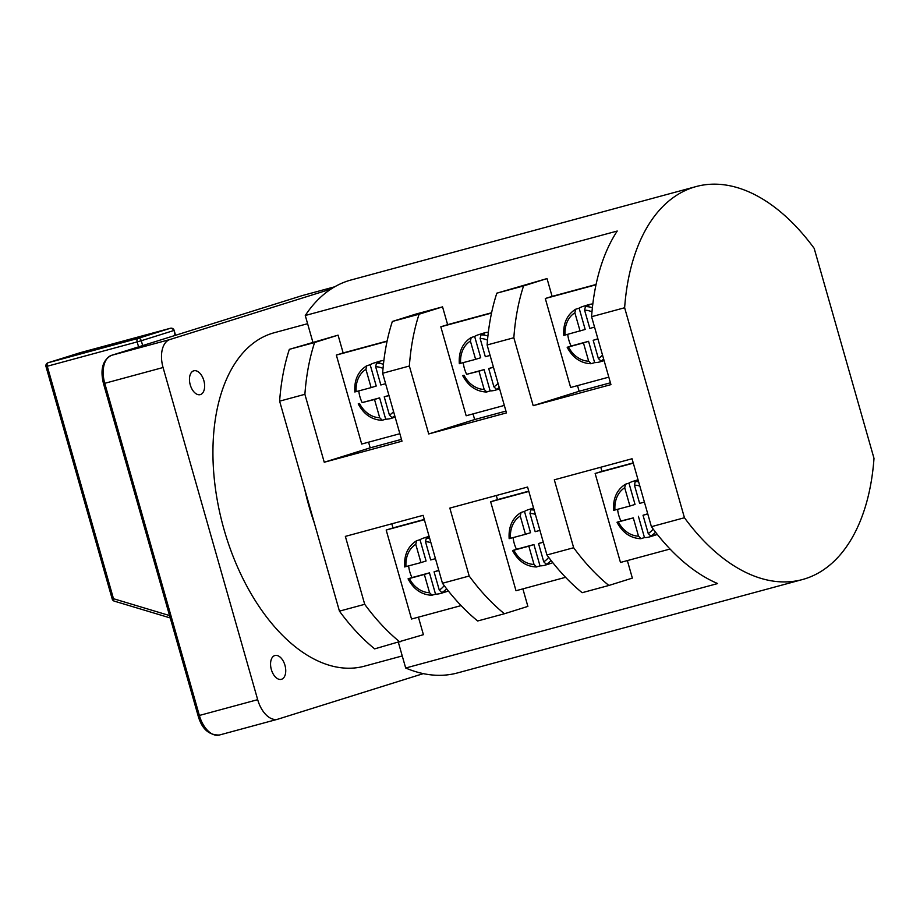 <?xml version="1.0" encoding="UTF-8"?>
<svg xmlns="http://www.w3.org/2000/svg" width="920" height="920" viewBox="0 0 920 920"><rect width="100%" height="100%" fill="white"/><g stroke="black" fill="none" stroke-linecap="round" stroke-linejoin="round"><path stroke-width="1.38" d="M284.958 665.286A12.339 7.13 74.9 0 0 274.919 655.511A12.339 7.13 74.9 0 0 271.342 669.553A12.339 7.13 74.9 0 0 281.37 679.328A12.339 7.13 74.9 0 0 284.958 665.286M203.849 380.581A12.339 7.13 74.9 0 0 193.821 370.806A12.339 7.13 74.9 0 0 190.244 384.847A12.339 7.13 74.9 0 0 200.272 394.622A12.339 7.13 74.9 0 0 203.849 380.581M399.855 433.711L361.686 444.049L336.341 355.074L343.148 352.947L338.077 335.144L289.34 349.347A203.55 117.622 74.9 0 0 279.623 401.154L304.647 488.98A172.707 99.808 74.9 0 0 309.016 506.31A172.707 99.808 74.9 0 0 314.421 523.319L339.445 611.144A203.55 117.622 74.9 0 0 374.659 648.876L423.407 634.685L418.416 617.159M307.602 323.702L274.137 332.764A172.707 99.808 74.9 0 0 223.986 529.333A172.707 99.808 74.9 0 0 364.4 666.183L402.247 655.937M463.277 362.675A28.991 23.655 -107.4 0 0 464.416 368.529A28.991 23.655 -107.4 0 0 466.635 374.325L478.986 371.197L484.184 389.459L486.749 391.966L490.153 390.908A28.991 23.655 -107.4 0 0 495.926 390.011A28.991 23.655 -107.4 0 0 499.502 388.481M493.407 367.091L488.704 368.563L493.902 386.825L496.478 389.344L499.479 388.401M567.697 347.104L571.101 346.035A28.991 23.655 72.6 0 1 568.893 340.25A28.991 23.655 72.6 0 1 567.743 334.385M597.942 338.997L593.17 340.285L598.38 358.547L600.944 361.054L603.957 360.111M603.98 360.203A28.991 23.655 72.6 0 1 600.404 361.732A28.991 23.655 72.6 0 1 594.63 362.618L591.226 363.688L588.662 361.18L583.452 342.907L588.558 341.308L594.63 362.618M617.55 522.077L620.942 521.007A28.991 23.655 72.6 0 1 618.734 515.223A28.991 23.655 72.6 0 1 617.596 509.358M655.557 532.197A28.991 23.655 72.6 0 1 650.785 536.026L654.189 534.968A28.991 23.655 72.6 0 1 650.244 536.705L655.351 535.106A28.991 23.655 -107.4 0 0 657.282 534.382M650.244 536.705A28.991 23.655 72.6 0 1 644.471 537.591L640.769 538.706C630.499 538.223 622.587 532.749 617.021 522.261M358.8 390.954A28.991 23.655 -107.4 0 0 359.95 396.819A28.991 23.655 -107.4 0 0 362.158 402.603L374.509 399.487L379.707 417.749L382.283 420.256L385.687 419.186A28.991 23.655 -107.4 0 0 391.448 418.301A28.991 23.655 -107.4 0 0 395.036 416.772M388.941 395.37L384.226 396.853L389.436 415.115L392 417.622L395.002 416.679M513.072 550.367L516.476 549.297A28.991 23.655 72.6 0 1 514.257 543.501A28.991 23.655 72.6 0 1 513.118 537.648M551.091 560.476A28.991 23.655 72.6 0 1 546.319 564.316L549.723 563.247A28.991 23.655 72.6 0 1 545.767 564.983L550.873 563.385A28.991 23.655 -107.4 0 0 552.805 562.672M545.767 564.983A28.991 23.655 72.6 0 1 540.005 565.88L536.291 566.984C526.021 566.513 518.109 561.028 512.543 550.551M408.595 578.645L411.999 577.576A28.991 23.655 72.6 0 1 409.791 571.791A28.991 23.655 72.6 0 1 408.641 565.926M448.339 590.95A28.991 23.655 72.6 0 1 446.395 591.675L441.289 593.273A28.991 23.655 72.6 0 1 435.528 594.159L431.825 595.274C421.555 594.792 413.632 589.317 408.066 578.829M441.289 593.273A28.991 23.655 72.6 0 0 445.245 591.537L441.841 592.595L439.277 590.088L434.067 571.826L438.828 570.538M608.879 585.465L582.153 592.698A203.55 117.622 -105.1 0 1 546.928 554.978L573.654 547.733A203.55 117.622 74.9 0 0 608.879 585.465L632.351 578.105L627.359 560.591M504.401 613.755L477.675 620.988A203.55 117.622 -105.1 0 1 442.462 583.257L469.188 576.023A203.55 117.622 74.9 0 0 504.401 613.755L527.873 606.395L522.882 588.869M339.445 611.144L364.711 604.313A203.55 117.622 74.9 0 0 399.935 642.033M802.505 579.531L457.504 672.934A203.55 117.622 74.9 0 1 405.685 668.012L717.646 583.556A203.55 117.622 -105.1 0 1 651.406 526.688L684.445 517.741A203.55 117.622 74.9 0 0 802.505 579.531A203.55 117.622 74.9 0 0 874 458.355L814.177 248.354A203.55 117.622 74.9 0 0 696.118 186.564A203.55 117.622 74.9 0 0 624.634 307.751L684.445 517.741M289.34 349.347L314.605 342.504A203.55 117.622 74.9 0 0 304.888 394.312L279.623 401.154M392.357 321.459L419.083 314.214A203.55 117.622 74.9 0 0 409.365 366.022L382.639 373.267A203.55 117.622 -105.1 0 1 392.357 321.459L415.828 314.099L442.554 306.866L419.083 314.214M496.834 293.169L523.56 285.936A203.55 117.622 74.9 0 0 513.843 337.743L487.117 344.977A203.55 117.622 -105.1 0 1 496.834 293.169L547.032 278.576L523.56 285.936M405.685 668.012L398.394 642.447M312.811 341.987L305.267 315.502L617.228 231.035A203.55 117.622 -105.1 0 0 591.583 316.698L610.938 384.617L533.186 405.674L513.843 337.743M696.118 186.564L351.118 279.967A203.55 117.622 74.9 0 0 305.267 315.502M504.332 405.421L466.164 415.759L440.818 326.796L447.626 324.656L442.554 306.866M505.942 411.091L474.651 419.554L428.709 433.952L409.365 366.022M474.651 419.554L473.041 413.897M487.117 344.977L506.46 412.907L428.709 433.952M608.81 377.142L570.63 387.481L545.295 298.505L552.092 296.378L547.032 278.576M610.42 382.8L579.128 391.276L533.186 405.674M579.128 391.276L577.518 385.618M338.077 335.144L314.605 342.504M401.465 439.369L370.185 447.844L324.242 462.242L304.888 394.312M370.185 447.844L368.563 442.186M382.639 373.267L401.994 441.186L324.242 462.242M364.711 604.313L345.356 536.383L423.108 515.327L442.462 583.257M461.092 605.601L411.527 619.022L386.181 530.047L392.989 527.919L391.816 523.802M670.036 549.033L620.471 562.453L595.136 473.478L601.944 471.35L600.771 467.233M573.654 547.733L554.311 479.815L632.051 458.758L651.406 526.688M469.188 576.023L449.834 508.093L527.585 487.048L546.928 554.978M565.57 577.311L516.005 590.732L490.659 501.768L497.467 499.629L496.294 495.512M405.214 566.789L420.969 562.591L415.771 544.329L416.599 540.753L420.003 539.683A28.991 23.655 72.6 0 1 423.959 537.947A28.991 23.655 72.6 0 1 429.295 537.061M435.459 558.67L430.686 559.958L425.488 541.696L426.328 538.12L429.329 537.176M429.065 536.348A28.991 23.655 72.6 0 1 429.088 536.337L423.959 537.947M432.124 595.228L429.559 592.721L424.35 574.459L429.456 572.861L435.528 594.159M429.559 592.721A25.909 21.137 -107.4 0 1 409.388 578.507L424.35 574.459M509.691 538.499L525.447 534.313L520.248 516.039L521.077 512.463L524.481 511.405A28.991 23.655 72.6 0 1 528.436 509.657A28.991 23.655 72.6 0 1 533.772 508.772M539.925 530.391L535.164 531.679L529.966 513.417L530.794 509.841L533.807 508.898M533.566 508.047A28.991 23.655 -107.4 0 0 533.531 508.058L528.436 509.657M546.319 564.316L543.743 561.798L538.545 543.536L543.306 542.248M536.601 566.95L534.025 564.431L528.827 546.169L533.933 544.571L540.005 565.88M534.025 564.431A25.909 21.137 -107.4 0 1 513.866 550.217L528.827 546.169M383.03 368.414A25.909 21.137 -107.4 0 0 375.647 366.723L376.475 363.147L379.879 362.077A28.991 23.655 -107.4 0 0 374.118 362.974A28.991 23.655 -107.4 0 0 370.162 364.711L366.551 365.872C357.972 371.473 354.073 380.178 354.844 392M383.87 360.513A28.991 23.655 -107.4 0 0 379.224 361.376L374.118 362.974M384.226 396.853L388.987 395.565M375.647 366.723L380.846 384.985L385.606 383.697M366.758 365.78L365.93 369.357L371.128 387.619L355.373 391.816M614.169 510.22L629.924 506.023L624.714 487.761L625.554 484.184L628.958 483.115A28.991 23.655 72.6 0 1 632.903 481.378A28.991 23.655 72.6 0 1 638.25 480.493M644.403 502.101L639.641 503.389L634.432 485.127L635.271 481.551L638.284 480.608M638.043 479.768A28.991 23.655 -107.4 0 0 638.008 479.78L632.903 481.378M650.785 536.026L648.22 533.519L643.022 515.257L647.783 513.969M591.974 311.846A25.909 21.137 -107.4 0 0 584.591 310.155L585.43 306.578L588.834 305.509A28.991 23.655 72.6 0 0 583.061 306.406A28.991 23.655 72.6 0 0 579.117 308.142L575.495 309.304C566.915 314.904 563.017 323.61 563.799 335.421M583.061 306.406L588.167 304.808A28.991 23.655 72.6 0 1 592.825 303.945M564.328 335.248L585.178 329.452L579.117 308.142M575.713 309.212L574.873 312.788L580.083 331.05M584.591 310.155L589.8 328.417L594.561 327.129M487.508 340.135A25.909 21.137 -107.4 0 0 480.125 338.445L480.953 334.868L484.357 333.799A28.991 23.655 -107.4 0 0 478.584 334.684A28.991 23.655 -107.4 0 0 474.639 336.433L471.028 337.582C462.449 343.183 458.539 351.9 459.322 363.71M478.584 334.684L483.69 333.086A28.991 23.655 72.6 0 1 488.347 332.235M488.704 368.563L493.465 367.275M480.125 338.445L485.323 356.707L490.084 355.419M471.235 337.49L470.396 341.067L475.605 359.329L459.85 363.526M462.702 375.578C468.268 386.055 476.18 391.541 486.45 392.023L486.749 391.966M463.231 375.394L464.025 375.245A25.909 21.137 -107.4 0 0 484.184 389.459M358.225 403.857C363.791 414.345 371.714 419.819 381.972 420.302L382.283 420.256M358.754 403.673L359.547 403.535A25.909 21.137 -107.4 0 0 379.707 417.749M613.64 510.404C612.858 498.582 616.756 489.877 625.347 484.276L625.554 484.184M641.067 538.66L638.503 536.153L633.305 517.891L618.332 521.939A25.909 21.137 -107.4 0 0 638.503 536.153M509.162 538.683C508.392 526.872 512.29 518.167 520.87 512.555L521.077 512.463M404.697 566.973C403.914 555.151 407.813 546.445 416.392 540.845L416.599 540.753M601.944 471.35L633.224 462.875M497.467 499.629L528.759 491.165M304.647 488.98L314.421 523.319M624.634 307.751L591.583 316.698M302.806 295.435A24.667 14.26 74.9 0 0 302.496 295.516L334.719 286.787L302.185 295.608L111.607 355.315L169.924 339.526L331.027 289.052M257.68 699.671L163.07 367.517L104.754 383.306L199.364 715.461L257.68 699.671A24.667 14.26 74.9 0 0 277.736 719.221A24.667 14.26 74.9 0 0 278.047 719.13L423.303 673.624M169.924 339.526A24.667 14.26 74.9 0 0 163.07 367.517M138.575 346.863L137.16 341.906L47.265 366.24L113.482 598.713L112.217 599.023A3.082 3.082 0 0 0 114.298 601.139L114.298 601.139A3.082 1.564 -73.3 0 1 113.482 598.713L169.556 615.56M343.148 352.947L387.113 341.044M447.626 324.656L491.591 312.754M552.092 296.378L596.068 284.476M392.989 527.919L424.281 519.443M386.181 530.047L424.361 519.719M336.341 355.074L387.055 341.343M490.659 501.768L528.827 491.429M440.818 326.796L491.522 313.065M595.136 473.478L633.305 463.151M545.295 298.505L595.999 284.774M588.662 361.18A25.909 21.137 -107.4 0 1 568.491 346.966L583.452 342.907M567.18 347.288C572.746 357.776 580.658 363.25 590.928 363.733L591.226 363.688M420.969 562.591L426.075 560.993L420.003 539.683M434.067 571.826L438.782 570.342M411.999 577.576L429.456 572.861M525.447 534.313L530.553 532.703L524.481 511.405M538.545 543.536L543.248 542.064M516.476 549.297L533.933 544.571M628.958 483.115L635.03 504.424L629.924 506.023M620.942 521.007L633.305 517.891M647.726 513.774L643.022 515.257M644.471 537.591L638.399 516.281M370.162 364.711L376.234 386.02L371.128 387.619M362.158 402.603L379.615 397.877L385.687 419.186M379.615 397.877L374.509 399.487M474.639 336.433L480.711 357.73L475.605 359.329M466.635 374.325L484.092 369.598L490.153 390.908M484.092 369.598L478.986 371.197M593.17 340.285L597.885 338.801M571.101 346.035L588.558 341.308M499.203 387.435A28.991 23.655 72.6 0 1 496.478 389.344M603.681 359.145A28.991 23.655 72.6 0 1 600.944 361.054M394.737 415.713A28.991 23.655 72.6 0 1 392 417.622M446.614 588.765A28.991 23.655 72.6 0 1 441.841 592.595M426.328 538.12A28.991 23.655 72.6 0 1 429.674 538.384M430.882 542.639A25.909 21.137 -107.4 0 0 425.488 541.696M415.771 544.329A25.909 21.137 -107.4 0 0 406.007 566.639M530.794 509.841A28.991 23.655 72.6 0 1 534.152 510.094M543.743 561.798A25.909 21.137 -107.4 0 0 548.676 557.324M520.248 516.039A25.909 21.137 -107.4 0 0 510.485 538.361M376.475 363.147A28.991 23.655 72.6 0 1 383.433 364.297M389.436 415.115A25.909 21.137 -107.4 0 0 393.565 411.596M365.93 369.357A25.909 21.137 -107.4 0 0 356.166 391.667M635.271 481.551A28.991 23.655 72.6 0 1 638.618 481.815M648.22 533.519A25.909 21.137 -107.4 0 0 653.154 529.034M624.714 487.761A25.909 21.137 -107.4 0 0 614.962 510.071M639.837 486.07A25.909 21.137 -107.4 0 0 634.432 485.127M585.43 306.578A28.991 23.655 72.6 0 1 592.388 307.728M598.38 358.547A25.909 21.137 -107.4 0 0 602.508 355.028M574.873 312.788A25.909 21.137 -107.4 0 0 565.11 335.098M480.953 334.868A28.991 23.655 72.6 0 1 487.91 336.018M493.902 386.825A25.909 21.137 -107.4 0 0 498.03 383.318M470.396 341.067A25.909 21.137 -107.4 0 0 460.644 363.388M535.359 514.349A25.909 21.137 -107.4 0 0 529.966 513.417M111.607 355.315A24.667 14.26 74.9 0 0 104.754 383.306L103.488 383.617C100.027 369.322 102.706 359.892 111.527 355.339A3.082 2.518 72.6 0 1 111.607 355.315M302.024 295.653A3.082 2.518 72.6 0 1 302.105 295.63L302.496 295.516A24.667 14.26 74.9 0 0 302.185 295.608A3.082 2.518 72.6 0 0 302.105 295.63L111.527 355.339M103.488 383.617L198.111 715.771L199.364 715.461A24.667 14.26 74.9 0 0 219.431 735.011A24.667 14.26 74.9 0 0 219.742 734.919M170.499 328.244A3.082 1.782 74.9 0 0 170.384 328.267L80.454 352.613L48.116 362.744L138.023 338.41L170.349 328.279A3.082 2.518 72.6 0 1 173.615 330.591L141.289 340.722L142.68 345.586M175.007 335.455L174.156 330.395A3.082 3.082 0 0 0 170.384 328.267A3.082 1.782 74.9 0 0 170.349 328.279L80.488 352.601A3.082 1.782 74.9 0 0 80.488 352.601A3.082 1.782 74.9 0 0 80.454 352.613A3.082 2.518 72.6 0 0 80.373 352.636L48.047 362.767A3.082 2.518 72.6 0 1 48.116 362.744A3.082 1.782 74.9 0 0 47.265 366.24L46 366.562L112.217 599.023M137.16 341.906L141.289 340.722A3.082 2.518 72.6 0 0 138.023 338.41A3.082 1.782 74.9 0 0 137.16 341.906M439.277 590.088A25.909 21.137 -107.4 0 0 444.199 585.603M495.926 390.011L499.617 388.861M600.404 361.732L604.083 360.571M391.448 418.301L395.14 417.139M277.736 719.221L219.431 735.011C208.943 735.344 201.836 728.928 198.111 715.771M48.047 362.767A3.082 3.082 0 0 0 46 366.562M114.298 601.139L170.234 617.941M174.156 330.395L175.547 335.282"/></g></svg>

